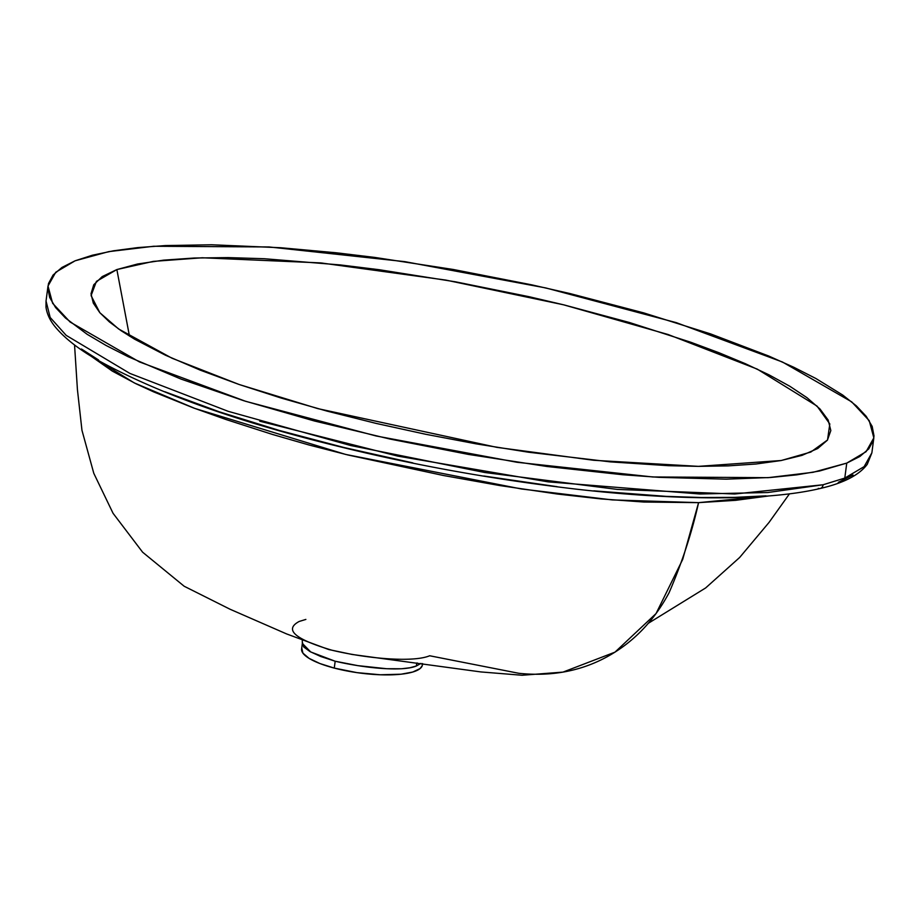 <?xml version="1.0" encoding="UTF-8"?>
<svg xmlns="http://www.w3.org/2000/svg" width="920" height="920" viewBox="0 0 920 920"><rect width="100%" height="100%" fill="white"/><g stroke="black" fill="none" stroke-linecap="round" stroke-linejoin="round"><path stroke-width="1.38" d="M871.849 452.973L864.19 466.589L844.79 478.078L823.112 484.759A5.221 4.117 76.7 0 1 820.237 488.474A5.221 4.117 76.7 0 1 818.317 488.393M422.406 663.573L422.245 665.666L420.095 668.564L412.735 672.037L401.005 674.21L380.362 674.774L356.925 672.623L334.27 668.092L335.179 661.227L357.811 665.631L386.653 668.725L401.626 668.759L409.871 667.77L416.311 666.011L420.946 663.389L416.311 666.011A13.926 12.133 68.5 0 1 417.093 662.906A13.926 12.133 -111.5 0 0 416.311 666.011C402.178 672.002 363.561 667.92 335.179 661.227L310.741 651.969L302.346 643.425L301.61 648.98A60.927 16.25 7.5 0 0 334.27 668.092L335.179 661.227L320.781 656.523L309.983 651.567L303.703 646.956L302.519 642.723L302.323 644.103M305.865 619.424L299.184 621.46C283.9 629.636 294.825 639.216 331.959 650.221C365.562 658.317 412.493 662.871 429.686 655.764L518.776 673.29C551.126 676.671 580.462 671.232 606.786 656.949C633.063 642.585 653.821 621.195 669.058 592.779C682.088 562.568 691.92 532.519 698.579 502.642L643.885 502.032L600.944 498.916L557.601 494.063L499.767 485.553L443.405 475.49L348.059 455.009L309.304 445.073L272.492 434.447L226.147 419.566L193.441 407.916L153.732 391.92L135.953 383.732L112.286 371.082L90.838 356.028L134.274 382.916L194.741 408.399L345.655 454.434L521.456 488.98L612.363 499.928L698.579 502.642L682.709 559.371L656.063 613.548L614.974 652.154L562.948 672.117L522.077 675.257L480.884 671.933L352.049 654.453L328.75 649.543L286.603 633.926L230.034 609.224L184.195 586.259L142.612 552.195L113.056 513.291L93.794 473.317L81.96 430.296L77.429 389.643L74.543 344.954M129.467 336.099L116.863 269.56L153.226 261.395L202.262 257.772L320.815 262.913L445.912 280.105L563.431 304.773L668.104 334.512L757.229 369.104L817.018 406.065L829.805 423.947L827.529 439.99L810.807 452.053L781.252 460.506L698.429 466.359L593.803 460.287L496.972 447.373L317.803 408.618L239.119 384.491L172.04 358.236L118.588 328.957L99.854 312.719L91.091 295.608L96.427 281.37L116.863 269.56L129.467 336.099M46.034 301.024L46 307.222C46.943 313.927 49.944 320.39 55.016 326.623C64.262 337.87 78.212 348.887 96.887 359.674C156.688 392.886 237.889 421.958 340.515 446.901C415.161 465.336 493.488 479.389 575.495 489.06C667.092 499.594 762.91 502.078 820.18 488.485C843.536 483.138 859.234 475.065 867.284 464.278L871.872 452.835L864.121 466.659L844.79 478.078L846.756 463.105L844.79 478.078L823.112 484.759L734.689 493.994L617.228 489.405L484.817 472.512L350.761 445.533L228.309 411.366L129.881 373.416L66.171 335.351L50.175 317.469L46.034 301.024L48.001 286.051L52.612 303.266L70.127 322.034L139.38 361.893L245.548 401.281L376.211 435.999L516.971 462.277L652.706 476.962L768.143 477.664L813.142 472.282L846.756 463.105L866.088 451.685L873.839 437.862L869.227 420.659L851.724 401.879L782.471 362.02L676.292 322.644L545.64 287.914L404.869 261.648L269.135 246.962L153.697 246.261L108.709 251.631L75.084 260.808L55.752 272.228L48.001 286.051M301.794 648.197L302.91 653.131L309.12 658.386L319.884 663.527L334.27 668.092A60.927 16.25 7.5 0 0 422.429 664.884L422.591 663.607M768.717 495.949L735.678 500.33L698.579 502.642L768.717 495.949M766.026 495.857L734.781 497.375L701.327 497.513L666.252 496.374L593.803 490.843M557.083 486.68L483.816 476.019M412.85 462.898L344.115 447.546L279.22 430.422L219.293 411.815L164.864 391.747M98.543 359.961L81.454 349.002M853.012 474.95L838.293 482.356M846.756 463.105L819.49 471.028L796.697 474.858L770.615 477.491L726.202 479.171L659.053 477.342L622.874 474.754L546.952 466.486L468.452 454.422L390.011 439.058L314.249 420.946L243.754 400.717L180.952 379.051L128.099 356.684L106.041 345.448L87.193 334.328L65.446 318.009L55.591 307.533L49.668 297.493L47.84 288.006L48.518 283.498L53.072 275.045L61.962 267.444L75.084 260.808L92.299 255.242L113.309 250.827L137.804 247.595L165.37 245.571L211.669 244.777L280.692 247.733L336.455 252.804L374.9 257.439L453.399 269.502L531.841 284.866L570.216 293.618L643.655 312.869L710.596 333.902L768.694 356.005L793.741 367.241L815.81 378.465L842.789 395.094L856.394 405.904L866.249 416.38L872.183 426.42L874 435.919L873.333 440.416L868.768 448.868L859.889 456.469L846.756 463.105M698.429 466.359L728.122 465.876L756.021 464.002L781.045 460.541L801.987 455.377L817.707 448.523L827.413 440.162L830.829 430.56L828.184 420.084L820.007 409.02L806.966 397.67L789.762 386.228L769.005 374.842L745.257 363.653L719.026 352.751L690.736 342.228L629.441 322.506L563.741 304.842L528.942 296.677L455.699 281.853L379.166 269.709L340.446 264.948L264.305 258.727L228.102 257.6L194.223 258.025L163.679 260.142L137.563 264.005L116.863 269.56L102.212 276.598L93.736 284.786L91.011 293.756L93.323 303.151L99.82 312.685L109.365 321.885L121.118 330.705L134.584 339.181L165.462 355.212L200.48 370.242L239.062 384.468L281.175 398.061L327.186 411.148L376.13 423.407L425.684 434.274L476.272 443.877L528.379 452.203L610.466 461.886L668.438 465.681L698.429 466.359M820.237 488.474A5.221 4.117 -103.3 0 0 823.112 484.759L767.797 492.522L699.729 493.982L548.193 481.873L397.808 456.124L259.785 421.21M302.289 640.515L302.346 643.425M789.44 493.867L769.039 522.422L739.645 557.485L705.64 587.949L648.301 623.3M871.872 452.835L873.839 437.862"/></g></svg>
